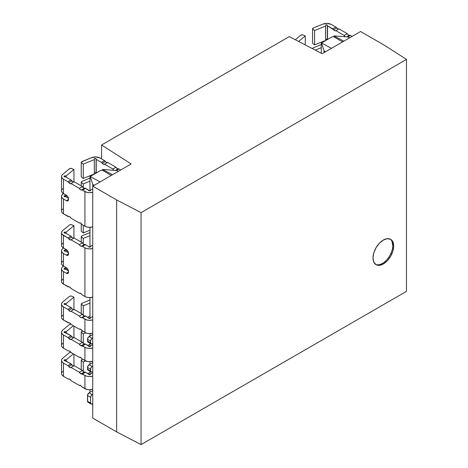 <?xml version="1.0" encoding="UTF-8"?>
<svg xmlns="http://www.w3.org/2000/svg" width="468" height="468" viewBox="0 0 468 468"><rect width="100%" height="100%" fill="white"/><g stroke="black" fill="none" stroke-linecap="round" stroke-linejoin="round"><path stroke-width="0.7" d="M375.576 264.391A14.637 8.447 120 0 0 382.42 263.425L383.333 263.952A14.637 8.447 -60 0 1 376.02 264.677A14.637 8.447 -60 0 1 373.774 252.954A14.637 8.447 -60 0 1 383.333 240.055L379.373 243.249L376.02 247.783L373.774 252.954L372.984 257.979L373.774 262.098L376.02 264.677L379.373 265.333L383.333 263.952L387.293 260.758L390.651 256.23L392.898 251.059L393.682 246.028L392.898 241.915L390.651 239.329L387.293 238.68L383.333 240.055A14.637 8.447 -60 0 1 390.651 239.329A14.637 8.447 -60 0 1 392.898 251.059A14.637 8.447 -60 0 1 383.333 263.952L382.42 263.425A14.637 8.447 120 0 0 391.856 250.947A14.637 8.447 120 0 0 390.183 239.089M81.239 369.767L81.239 360.395A2.188 1.264 180 0 1 81.877 359.541A2.188 1.264 180 0 1 82.169 359.401L82.608 359.225L82.169 359.401A2.188 1.264 180 0 0 81.877 359.541L81.239 360.395L81.239 369.767M64.332 303.668L64.116 304.177L64.812 304.522A0.877 0.503 180 0 1 64.075 304.024A0.877 0.503 180 0 1 64.332 303.668A0.877 0.503 180 0 1 64.888 303.521A0.877 0.503 0 0 0 64.332 303.668M69.615 296.332A2.188 1.264 180 0 1 71.089 295.963L73.944 297.133L66.216 303.504L64.888 303.521L64.888 304.528L64.888 303.521L66.216 303.504L66.216 304.861L66.216 303.504L73.944 297.133L73.944 309.494L73.944 297.133L71.089 295.963L69.615 296.332A2.188 1.264 180 0 0 69.369 296.501A2.188 1.264 180 0 1 69.615 296.332M64.286 196.554A0.872 0.503 180 0 1 64.028 196.197A0.872 0.503 180 0 1 64.888 195.694L64.888 196.706L64.888 195.694L64.093 196.01L64.286 196.554A0.872 0.503 0 0 0 64.812 196.7L65.777 196.788L68.463 198.338L65.777 196.788L64.812 196.7A0.872 0.503 180 0 1 64.286 196.554M64.286 176.728A0.872 0.503 180 0 1 64.028 176.372A0.872 0.503 180 0 1 64.888 175.869L64.888 176.881L64.888 175.869L64.093 176.184L64.286 176.728A0.872 0.503 0 0 0 64.812 176.875A0.872 0.503 180 0 1 64.286 176.728M81.239 242.12L81.239 236.749A2.188 1.264 180 0 1 81.877 235.901A2.188 1.264 180 0 1 82.169 235.761L89.967 232.608L82.169 235.761A2.188 1.264 180 0 0 81.877 235.901L81.239 236.749L81.239 242.12M81.239 231.268L81.239 223.564L81.239 231.268L83.269 232.918L83.269 225.284L83.269 232.918L89.967 230.203L83.269 232.918L81.239 231.268M69.369 225.085A2.188 1.264 180 0 1 69.615 224.915A2.188 1.264 180 0 1 71.089 224.546L73.944 225.716L66.216 232.087L64.888 232.105L64.888 233.111L64.888 232.105A0.872 0.503 0 0 0 64.286 232.251A0.872 0.503 180 0 1 64.888 232.105L66.216 232.087L66.216 233.444L66.216 232.087L73.944 225.716L73.944 238.077L73.944 225.716L71.089 224.546L69.615 224.915A2.188 1.264 180 0 0 69.369 225.085L62.718 230.572L69.369 225.085M64.286 232.959L64.286 232.251L64.286 232.959M64.286 250.316A0.872 0.503 180 0 1 64.888 250.169L64.888 251.176L64.888 250.169A0.872 0.503 0 0 0 64.286 250.316L64.081 250.836L64.812 251.17A0.872 0.503 180 0 1 64.028 250.667A0.872 0.503 180 0 1 64.286 250.316M64.286 268.38A0.872 0.503 180 0 1 64.888 268.234L64.888 269.24L64.888 268.234A0.872 0.503 0 0 0 64.286 268.38L64.081 268.901L64.812 269.235A0.872 0.503 180 0 1 64.028 268.731A0.872 0.503 180 0 1 64.286 268.38M360.582 31.514L322.165 53.691L289.3 36.603L101.556 144.992L101.556 158.904L101.556 144.992L131.151 163.97L92.74 186.147L92.74 418.105L92.74 186.147L116.649 199.953L141.061 212.642L141.061 444.6L116.649 431.911L116.649 199.953L116.649 431.911L92.74 418.105L116.649 431.911L141.061 444.6L141.061 212.642L406.47 59.407L406.47 291.365L141.061 444.6L406.47 291.365L406.47 59.407L384.491 45.314L360.582 31.514L322.165 53.691L289.3 36.603L101.556 144.992L131.151 163.97L92.74 186.147L116.649 199.953L141.061 212.642L406.47 59.407L384.491 45.314L360.582 31.514M89.967 392.324L89.967 389.774L89.967 392.324M89.967 374.739L89.967 371.329L89.967 374.739M89.967 364.203L89.967 361.659L89.967 364.203M89.967 346.624L89.967 343.214L89.967 346.624M89.967 336.088L89.967 333.544L89.967 336.088M89.967 318.509L89.967 297.625L89.967 318.509M89.967 247.092L89.967 227.337L89.967 247.092M89.967 190.862L89.967 176.623L101.018 170.247L102.627 170.405L111.314 175.424L102.627 170.405L101.018 170.247L89.967 176.623L89.967 190.862M90.254 177.547L90.254 176.576L90.254 177.547M116.784 170.545L102.627 169.439L102.627 170.405L102.627 169.439L112.495 174.739L102.627 169.439L116.784 170.545L118.386 171.341L116.784 170.545M92.254 403.849L92.74 405.499L92.254 403.849M92.746 186.141L92.746 184.421L90.254 176.576L100.129 181.882L90.254 176.576L92.746 184.421L94.243 185.281L92.746 184.421L92.746 186.141M321.288 53.229L321.288 43.074L332.333 36.691L333.941 36.855L342.635 41.874L333.941 36.855L332.333 36.691L321.288 43.074L321.288 53.229M321.569 43.998L321.569 43.027L321.569 43.998M348.104 36.995L333.941 35.89L333.941 36.855L333.941 35.89L343.816 41.19L333.941 35.89L348.104 36.995L349.701 37.791L348.104 36.995M324.067 52.592L324.067 50.872L321.569 43.027L331.443 48.333L321.569 43.027L324.067 50.872L325.558 51.732L324.067 50.872L324.067 52.592M62.718 266.701L63.472 266.076L62.718 266.701A6.558 3.785 180 0 0 61.53 268.872A6.558 3.785 180 0 0 63.455 271.551L62.145 270.475L61.554 269.199L61.753 267.889L62.718 266.701M66.602 267.901L66.216 268.217L66.216 269.574L66.216 268.217L64.888 268.234L66.602 267.901M62.718 248.637L63.472 248.011L62.718 248.637A6.558 3.785 180 0 0 61.53 250.807A6.558 3.785 180 0 0 63.455 253.486L62.145 252.41L61.554 251.135L61.753 249.824L62.718 248.637M66.602 249.836L66.216 250.152L66.216 251.509L66.216 250.152L64.888 250.169L66.602 249.836M73.067 238.101L74.09 237.99L82.438 242.81L79.349 244.6L71.001 239.78L74.09 237.99L71.001 239.78A2.188 1.264 60 0 1 70.855 239.885A2.188 1.264 60 0 1 68.837 238.885L71.926 237.1L71.487 236.58L71.001 236.205L67.907 237.99A2.188 1.264 60 0 1 68.837 238.885L71.926 237.1A2.188 1.264 -120 0 0 71.001 236.205L65.777 233.193L64.812 233.105A0.872 0.503 180 0 1 64.028 232.602A0.872 0.503 180 0 1 64.286 232.251L64.362 233L65.777 233.193L71.001 236.205L67.907 237.99L62.145 234.345L61.554 233.07L61.753 231.759L62.718 230.572A6.558 3.785 180 0 0 61.53 232.742L61.53 245.326A6.558 3.785 0 0 0 63.455 248.005L66.362 249.684A3.06 1.767 60 0 1 68.527 253.434L68.527 253.913L66.362 255.165L63.455 253.486L63.455 266.07L66.362 267.749A3.06 1.767 60 0 1 68.527 271.498L68.527 271.978L66.362 273.23L63.455 271.551L63.455 284.135L68.837 286.884A2.188 1.264 60 0 1 71.001 288.487L79.349 293.307A2.188 1.264 60 0 1 79.49 293.202A2.188 1.264 60 0 1 81.514 294.202L82.438 295.097A2.188 1.264 60 0 1 81.514 294.202L80.367 293.202L79.349 293.307L79.659 293.132L79.349 293.307L71.001 288.487L69.984 287.206L68.837 286.884A2.188 1.264 60 0 1 67.907 286.703L63.455 284.135L63.455 271.551L66.362 273.23L68.527 271.978A3.06 1.767 60 0 1 67.889 273.382A3.06 1.767 60 0 1 66.362 273.23L67.889 273.382L68.527 271.498L67.187 268.416L63.455 266.07L63.455 253.486L66.362 255.165L68.527 253.913A3.06 1.767 60 0 1 67.889 255.317A3.06 1.767 60 0 1 66.362 255.165L67.889 255.317L68.527 253.434L67.187 250.351L63.455 248.005L63.455 235.422A6.558 3.785 180 0 1 61.53 232.742M64.812 251.17L65.777 251.257L68.463 252.808L65.777 251.257L64.812 251.17M64.812 269.235L65.777 269.322L68.463 270.873L65.777 269.322L64.812 269.235M71.926 237.1L71.932 237.106A2.188 1.264 -120 0 0 73.78 238.171M74.09 237.99L82.438 242.81A2.188 1.264 -120 0 0 84.609 244.419L81.514 246.203A2.188 1.264 60 0 1 79.349 244.6L82.444 242.816M62.718 279.279L61.753 280.472M61.554 281.783L62.145 283.052L63.455 284.135A6.558 3.785 0 0 1 61.53 281.455L61.53 268.872M62.718 261.214L61.753 262.408M61.554 263.718L62.145 264.987L63.455 266.07A6.558 3.785 0 0 1 61.53 263.39L61.53 250.807M62.718 243.149L61.753 244.343M61.554 245.653L62.145 246.923L63.455 248.005L63.455 235.422L67.907 237.99L69.984 239.885L71.001 239.78L79.349 244.6L80.367 245.881L81.514 246.203A2.188 1.264 60 0 1 82.438 246.384L85.533 244.6A2.188 1.264 -120 0 0 84.609 244.419L81.514 246.203L82.438 246.384L85.533 244.6L88.68 246.648L85.533 244.6L84.064 244.407M90.429 246.414L90.429 246.648A0.877 0.503 180 0 1 89.552 247.151A0.877 0.503 180 0 1 88.68 246.648L90.172 247.005L90.429 246.414L92.74 245.08L90.429 246.414M82.438 295.097L84.913 296.525L84.913 247.812L82.438 246.384L84.913 247.812L84.913 296.525L87.042 297.344L89.552 297.63L92.74 297.157A6.558 3.785 0 0 1 84.913 296.525L82.438 295.097M92.74 248.444L89.552 248.923L87.042 248.631L84.913 247.812A6.558 3.785 180 0 0 92.74 248.444M83.269 238.399L81.239 236.749L83.269 238.399L83.269 243.939L83.269 238.399L89.967 235.691L83.269 238.399M82.169 181.286L89.967 178.132L82.169 181.286A2.188 1.264 180 0 0 81.239 182.28L81.239 185.884L81.239 182.28L82.169 181.286M83.269 183.93L81.239 182.28L83.269 183.93L83.269 187.709L83.269 183.93L89.967 181.215L83.269 183.93M94.325 173.219L94.325 158.874A0.872 0.503 180 0 1 95.156 158.377A0.872 0.503 180 0 1 96.063 158.827L96.063 173.107A0.872 0.503 0 0 0 95.109 172.727A0.872 0.503 0 0 0 94.325 173.219L94.325 158.874L94.302 173.985L83.269 178.443L94.302 173.985L94.302 159.641L83.269 164.098L83.269 178.443L81.239 176.799L83.269 178.443L83.269 164.098L81.239 162.454L81.239 176.799L81.239 162.454A2.188 1.264 180 0 1 82.169 161.46L91.669 157.622L96.004 156.95L100.076 158.044L104.528 160.618L101.433 162.402A2.188 1.264 60 0 1 102.363 163.297L105.458 161.507A2.188 1.264 -120 0 0 107.312 162.583M107.622 162.402L115.97 167.222L107.622 162.402L106.605 162.513L104.528 160.618L100.076 158.044A6.558 3.785 180 0 0 91.669 157.622L81.502 161.893L81.239 162.454L83.269 164.098L94.302 159.641L94.571 158.529L95.764 158.5L96.215 159.389L101.433 162.402L103.51 164.297L104.528 164.186L107.622 162.402L104.528 164.186L112.876 169.006L115.97 167.222L112.876 169.006L113.935 170.323A2.188 1.264 60 0 1 112.876 169.006L104.528 164.186A2.188 1.264 60 0 1 104.387 164.297A2.188 1.264 60 0 1 102.363 163.297L105.458 161.507A2.188 1.264 -120 0 0 104.528 160.618L101.433 162.402L96.215 159.389L96.215 173.014L96.063 158.827L96.063 173.107M115.97 167.222A2.188 1.264 -120 0 0 118.135 168.831L115.356 170.434L118.135 168.831L119.065 169.006A2.188 1.264 -120 0 0 118.135 168.831L116.988 168.509L115.97 167.222M95.764 172.844L96.063 173.172M116.45 170.516L119.065 169.006L120.744 169.978L119.065 169.006L116.45 170.516M90.429 190.184L92.74 188.85L90.429 190.184M92.74 192.213L89.552 192.687L87.042 192.401L82.438 190.148L85.533 188.364L88.68 190.184L88.938 190.774L90.429 190.417A0.877 0.503 180 0 1 89.552 190.921A0.877 0.503 180 0 1 88.68 190.417L85.533 188.364A2.188 1.264 -120 0 0 84.609 188.189L85.533 188.364L82.438 190.148L80.367 189.651L79.349 188.364L71.001 183.544L74.09 181.759L82.438 186.58L83.462 187.867L84.609 188.189L81.514 189.973A2.188 1.264 60 0 1 79.349 188.364L71.001 183.544A2.188 1.264 60 0 1 70.855 183.655A2.188 1.264 60 0 1 68.837 182.655L71.926 180.864L73.072 181.871L74.09 181.759L82.438 186.58L79.349 188.364L82.438 186.58A2.188 1.264 -120 0 0 84.609 188.189L81.514 189.973A2.188 1.264 60 0 1 82.438 190.148L84.913 191.582L84.913 226.231L87.042 227.056L89.552 227.343L92.74 226.863A6.558 3.785 0 0 1 84.913 226.231L84.913 191.582A6.558 3.785 180 0 0 92.74 192.213M82.438 224.804L84.913 226.231L82.438 224.804A2.188 1.264 60 0 1 81.514 223.909L82.438 224.804M66.216 177.214L66.216 175.857L64.888 175.869L66.216 175.857L66.216 177.214M73.944 181.847L73.944 169.486L66.216 175.857L73.944 169.486L73.944 181.847M71.089 168.316L73.944 169.486L71.089 168.316A2.188 1.264 180 0 0 69.369 168.854L71.089 168.316M61.554 191.184L62.145 192.453L63.455 193.53L63.455 179.185L67.907 181.759A2.188 1.264 60 0 1 68.837 182.655L67.907 181.759L71.001 179.975L71.926 180.864A2.188 1.264 -120 0 0 71.001 179.975L65.777 176.962L64.812 176.875L65.777 176.962L71.001 179.975L67.907 181.759L63.455 179.185L62.145 178.109L61.554 176.84L61.753 175.529L62.718 174.336L69.369 168.854L62.718 174.336A6.558 3.785 180 0 0 61.53 176.512L61.53 190.856A6.558 3.785 0 0 0 63.455 193.53L63.455 179.185A6.558 3.785 180 0 1 61.53 176.512M62.718 208.991L61.753 210.185M61.554 211.495L62.145 212.764L63.455 213.841L68.837 216.59A2.188 1.264 60 0 1 67.907 216.415L63.455 213.841L63.455 199.017L62.145 197.935L61.554 196.665L61.753 195.355L63.472 193.541L62.718 194.161A6.558 3.785 180 0 0 61.53 196.338A6.558 3.785 180 0 0 63.455 199.017L63.455 213.841A6.558 3.785 0 0 1 61.53 211.162L61.53 196.338M68.837 216.59A2.188 1.264 60 0 1 71.001 218.199L79.349 223.02L80.367 222.908L81.514 223.909A2.188 1.264 60 0 0 79.49 222.908A2.188 1.264 60 0 0 79.349 223.02L71.001 218.199L69.984 216.912L68.837 216.59M74.09 181.759L71.001 183.544L69.984 183.655L68.837 182.655L71.926 180.864A2.188 1.264 -120 0 0 73.78 181.941M62.718 188.68L61.753 189.873M63.455 193.53L66.362 195.209A3.06 1.767 60 0 1 68.527 198.959L68.527 199.444A3.06 1.767 60 0 1 67.889 200.842A3.06 1.767 60 0 1 66.362 200.696L68.527 199.444L66.362 200.696L63.455 199.017L66.362 200.696L67.889 200.842L68.527 199.444L68.363 197.905L67.187 195.881L63.455 193.53M66.602 195.367L64.888 195.694L66.216 195.682L66.216 197.04L66.216 195.682L66.602 195.367M312.554 48.73L313.49 47.736L321.288 44.583L313.49 47.736A2.188 1.264 180 0 0 312.56 48.695M321.288 47.666L315.268 50.099L321.288 47.666M327.36 39.564A0.872 0.503 0 0 0 326.424 39.177A0.872 0.503 0 0 0 325.646 39.669L325.646 25.325L325.623 40.435L314.584 44.893L325.623 40.435L325.623 26.091L314.584 30.549L314.584 44.893L312.554 43.249L314.584 44.893L314.584 30.549L312.554 28.905L312.554 43.249L312.554 28.905A2.188 1.264 180 0 1 313.49 27.91L322.99 24.073L327.325 23.4L331.391 24.494L335.849 27.068L332.754 28.852A2.188 1.264 60 0 1 333.684 29.747L336.773 27.957A2.188 1.264 -120 0 0 338.627 29.034M327.378 25.278L327.378 39.552L327.378 25.278L326.477 24.827L325.646 25.325A0.872 0.503 180 0 1 326.477 24.827A0.872 0.503 180 0 1 327.378 25.278L327.536 25.839L327.378 25.278M325.646 39.669L325.646 25.325L325.623 26.091L314.584 30.549L312.554 28.905L313.49 27.91L322.99 24.073A6.558 3.785 180 0 1 331.391 24.494L335.849 27.068L332.754 28.852L327.536 25.839L327.536 39.464L327.536 25.839L333.684 29.747L336.773 27.957A2.188 1.264 -120 0 0 335.849 27.068L337.919 28.963L338.937 28.852L347.285 33.673A2.188 1.264 -120 0 0 349.45 35.281L346.677 36.884L349.45 35.281L350.38 35.457A2.188 1.264 -120 0 0 349.45 35.281L348.303 34.96L347.285 33.673L344.196 35.457L347.285 33.673L338.937 28.852L335.849 30.636L338.937 28.852M345.255 36.773A2.188 1.264 60 0 1 344.196 35.457L335.849 30.636A2.188 1.264 60 0 1 335.702 30.748A2.188 1.264 60 0 1 333.684 29.747L334.831 30.748L335.849 30.636L344.196 35.457L345.255 36.773M327.079 39.294L327.378 39.622M347.765 36.966L350.38 35.457L352.065 36.428L350.38 35.457L347.765 36.966M305.259 44.899L305.259 35.937L298.59 41.436L305.259 35.937L305.259 44.899M302.41 34.767L305.259 35.937L302.41 34.767A2.188 1.264 180 0 0 300.69 35.299L302.41 34.767M295.314 39.733L300.69 35.299L295.314 39.733M92.74 316.497L90.429 317.83L92.74 316.497M61.554 317.702L62.145 318.971L63.455 320.048L68.837 322.797A2.188 1.264 60 0 1 71.001 324.406L79.349 329.226A2.188 1.264 60 0 1 79.49 329.121A2.188 1.264 60 0 1 81.514 330.121L84.913 332.438L87.042 333.263L89.552 333.549L92.74 333.076A6.558 3.785 0 0 1 84.913 332.438L84.913 319.229L82.438 317.801L85.533 316.017L88.68 317.83L88.938 318.421L90.429 318.065A0.877 0.503 180 0 1 89.552 318.568A0.877 0.503 180 0 1 88.68 318.065L85.533 316.017A2.188 1.264 -120 0 0 84.609 315.836L81.514 317.62A2.188 1.264 60 0 1 79.349 316.017L82.438 314.227A2.188 1.264 -120 0 0 84.609 315.836L81.514 317.62A2.188 1.264 60 0 1 82.438 317.801L85.533 316.017L84.064 315.824M71.926 308.517L71.001 307.622L67.907 309.406A2.188 1.264 60 0 1 68.837 310.302L71.926 308.517A2.188 1.264 -120 0 0 71.001 307.622L65.777 304.61L64.812 304.522L65.777 304.61L71.001 307.622L67.907 309.406L63.455 306.838L63.455 320.048L67.907 322.622A2.188 1.264 60 0 0 68.837 322.797L69.984 323.125L71.001 324.406L79.349 329.226L80.367 329.121L81.514 330.121A2.188 1.264 60 0 0 82.438 331.011L84.913 332.438L84.913 319.229A6.558 3.785 180 0 0 92.74 319.86L89.552 320.34L87.042 320.048L82.438 317.801L80.367 317.298L79.349 316.017L71.001 311.197L74.09 309.406L82.438 314.227L79.349 316.017L71.001 311.197A2.188 1.264 60 0 1 70.855 311.302A2.188 1.264 60 0 1 68.837 310.302L71.926 308.517A2.188 1.264 -120 0 0 73.78 309.588M73.072 309.518L74.09 309.406L71.001 311.197L69.984 311.302L67.907 309.406L63.455 306.838L62.145 305.762L61.554 304.487L61.753 303.176L62.718 301.989L69.369 296.501L62.718 301.989A6.558 3.785 180 0 0 61.53 304.159L61.53 317.368A6.558 3.785 0 0 0 63.455 320.048L63.455 306.838A6.558 3.785 180 0 1 61.53 304.159M62.718 315.198L61.753 316.391M74.09 309.406L82.444 314.233M91.067 404.013L92.161 403.907A2.188 1.264 -60 0 1 91.067 404.013L87.972 402.228A2.188 1.264 120 0 1 87.522 401.228L90.611 403.012L91.067 404.013A2.188 1.264 -60 0 1 90.611 403.012L90.611 397.309L87.522 395.519L90.611 397.309L90.611 403.012L87.522 401.228L87.522 395.519A2.188 1.264 120 0 1 89.066 392.845L92.161 394.629L91.067 395.782L90.611 397.309A2.188 1.264 -60 0 1 92.161 394.629L92.74 394.29L92.161 394.629L89.066 392.845L92.74 390.721L89.066 392.845L87.639 394.77L87.639 401.842L87.972 402.228L89.066 402.117M87.662 373.476L89.967 372.546L87.662 373.476M85.837 361.003L83.269 362.039L81.239 360.395L83.269 362.039L83.269 371.586L83.269 362.039L85.837 361.003M92.161 403.907L92.74 403.568L92.161 403.907M92.74 344.612L90.429 345.946L92.74 344.612M61.554 345.817L62.145 347.086L63.455 348.163L67.907 350.737A2.188 1.264 60 0 0 68.837 350.918A2.188 1.264 60 0 1 71.001 352.521L79.349 357.341L79.659 357.166L79.349 357.341A2.188 1.264 60 0 1 79.49 357.236A2.188 1.264 60 0 1 81.514 358.236A2.188 1.264 60 0 0 82.438 359.126L87.042 361.378L89.552 361.665L92.74 361.191A6.558 3.785 0 0 1 84.913 360.559L84.913 347.344L82.438 345.916L85.533 344.132L88.68 345.946L88.938 346.536L90.429 346.18A0.877 0.503 180 0 1 89.552 346.689A0.877 0.503 180 0 1 88.68 346.18L85.533 344.132A2.188 1.264 -120 0 0 84.609 343.951L80.97 345.723L79.349 344.132L71.001 339.312L69.984 339.417L67.907 337.527L63.455 334.953L63.455 348.163L67.907 350.737L69.984 351.24L71.001 352.521L79.349 357.341L80.367 357.236L82.438 359.126L84.913 360.559L84.913 347.344L81.514 345.735A2.188 1.264 60 0 1 79.349 344.132L71.001 339.312A2.188 1.264 60 0 1 70.855 339.417A2.188 1.264 60 0 1 68.837 338.417L71.926 336.632A2.188 1.264 -120 0 0 71.001 335.737L67.907 337.527L63.455 334.953L62.145 333.877L61.554 332.608L61.753 331.297L62.718 330.104L69.369 324.616L71.089 324.078M92.74 347.976L89.552 348.455L87.042 348.163L84.913 347.344A6.558 3.785 180 0 0 92.74 347.976M62.718 343.313L61.753 344.506M74.09 337.527L82.438 342.348L79.349 344.132L82.438 342.348L74.09 337.527L71.001 339.312L74.09 337.527L73.072 337.633L71.001 335.737L65.777 332.725L64.812 332.637A0.872 0.503 180 0 1 64.028 332.14A0.872 0.503 180 0 1 64.888 331.636L66.216 331.619L66.216 332.976L66.216 331.619L73.33 325.751L66.216 331.619L64.034 332.116L71.001 335.737L67.907 337.527A2.188 1.264 60 0 1 68.837 338.417L71.926 336.632A2.188 1.264 -120 0 0 73.78 337.703M82.438 342.348A2.188 1.264 -120 0 0 84.609 343.951L81.514 345.735A2.188 1.264 60 0 1 82.438 345.916L85.533 344.132L83.462 343.629L82.438 342.348M64.888 331.636L64.888 332.643L64.888 331.636M61.53 332.274L61.53 345.489A6.558 3.785 0 0 0 63.455 348.163L63.455 334.953A6.558 3.785 180 0 1 61.53 332.274A6.558 3.785 180 0 1 62.718 330.104L69.369 324.616A2.188 1.264 180 0 1 70.832 324.09M73.944 326.102L73.944 337.609L73.944 326.102M85.837 332.883L83.269 333.924L83.269 343.471L83.269 333.924L81.239 332.28L81.239 341.652L81.239 332.28A2.188 1.264 180 0 1 82.169 331.285L81.239 332.28L83.269 333.924L85.837 332.883M87.662 345.361L89.967 344.425L87.662 345.361M91.067 371.961L92.161 371.855A2.188 1.264 -60 0 1 91.067 371.961L90.611 370.96L90.728 368.439L91.57 366.988L92.74 366.175L92.161 366.514L89.066 364.724L87.639 366.655L87.639 369.79L91.067 371.961A2.188 1.264 -60 0 1 90.611 370.96L87.522 369.176L87.522 367.403L90.611 369.188A2.188 1.264 -60 0 1 92.161 366.514L89.066 364.724L92.74 362.606L89.066 364.724A2.188 1.264 120 0 0 87.522 367.403L90.611 369.188L90.611 370.96L87.522 369.176A2.188 1.264 120 0 0 87.972 370.176M92.161 371.855L92.74 371.516L92.161 371.855M92.74 372.727L90.429 374.061L92.74 372.727M61.554 373.932L62.145 375.201L63.455 376.284L67.907 378.852A2.188 1.264 60 0 0 68.837 379.033A2.188 1.264 60 0 1 71.001 380.636L79.349 385.456L79.659 385.281L79.349 385.456A2.188 1.264 60 0 1 79.49 385.351A2.188 1.264 60 0 1 81.514 386.352A2.188 1.264 60 0 0 82.438 387.247L87.042 389.493L89.552 389.78L92.74 389.306A6.558 3.785 0 0 1 84.913 388.674L84.913 375.459L82.438 374.031L85.533 372.247L88.68 374.061L88.938 374.657L90.429 374.301A0.877 0.503 180 0 1 89.552 374.804A0.877 0.503 180 0 1 88.68 374.301L85.533 372.247A2.188 1.264 -120 0 0 84.609 372.066L80.97 373.838L79.349 372.247L71.001 367.427L69.984 367.532L67.907 365.643L63.455 363.069L63.455 376.284L67.907 378.852L69.984 379.355L71.001 380.636L79.349 385.456L80.367 385.351L82.438 387.247L84.913 388.674L84.913 375.459L81.514 373.856A2.188 1.264 60 0 1 79.349 372.247L71.001 367.427A2.188 1.264 60 0 1 70.855 367.532A2.188 1.264 60 0 1 68.837 366.532L71.926 364.748A2.188 1.264 -120 0 0 71.001 363.858L67.907 365.643L63.455 363.069L62.145 361.992L61.554 360.723L61.753 359.412L62.718 358.219L69.369 352.732L71.089 352.193M92.74 376.096L89.552 376.57L87.042 376.284L84.913 375.459A6.558 3.785 180 0 0 92.74 376.091M62.718 371.428L61.753 372.622M71.926 364.748L65.777 360.846L64.812 360.752A0.872 0.503 180 0 1 64.028 360.255A0.872 0.503 180 0 1 64.888 359.752L66.216 359.74L66.216 361.091L66.216 359.74L73.33 353.866L66.216 359.74L64.034 360.231L71.001 363.858L67.907 365.643A2.188 1.264 60 0 1 68.837 366.532L71.926 364.748A2.188 1.264 -120 0 0 73.78 365.818M73.072 365.748L74.09 365.643L71.001 367.427L74.09 365.643L82.438 370.463L79.349 372.247L82.438 370.463A2.188 1.264 -120 0 0 84.609 372.066L81.514 373.856A2.188 1.264 60 0 1 82.438 374.031L85.533 372.247L83.462 371.744M74.09 365.643L82.444 370.469M64.888 359.752L64.888 360.758L64.888 359.752M61.53 360.389L61.53 373.604A6.558 3.785 0 0 0 63.455 376.284L63.455 363.069A6.558 3.785 180 0 1 61.53 360.389A6.558 3.785 180 0 1 62.718 358.219L69.369 352.732A2.188 1.264 180 0 1 70.832 352.211M73.944 354.223L73.944 365.73L73.944 354.223M89.967 303.1L83.269 305.809L83.269 315.356L83.269 305.809L81.239 304.159L81.239 313.537L81.239 304.159A2.188 1.264 180 0 1 82.169 303.17L89.967 300.017L82.169 303.17L81.239 304.159L83.269 305.809L89.967 303.1M87.662 317.245L89.967 316.31L87.662 317.245M91.067 343.845L87.972 342.061A2.188 1.264 120 0 1 87.522 341.061L90.611 342.845L91.067 343.845L92.161 343.734A2.188 1.264 -60 0 1 91.067 343.845A2.188 1.264 -60 0 1 90.611 342.845L90.611 341.073L90.611 342.845L87.522 341.061L87.522 339.288L90.611 341.073L91.067 339.552L92.161 338.393L89.066 336.609A2.188 1.264 120 0 0 87.522 339.288L90.611 341.073A2.188 1.264 -60 0 1 92.161 338.393L92.74 338.06L92.161 338.393L89.066 336.609L92.74 334.491L88.475 337.089L87.639 338.54L87.522 341.061L87.972 342.061L89.066 341.95M92.161 343.734L92.74 343.401L92.161 343.734M392.769 245.501L391.985 241.383"/></g></svg>
